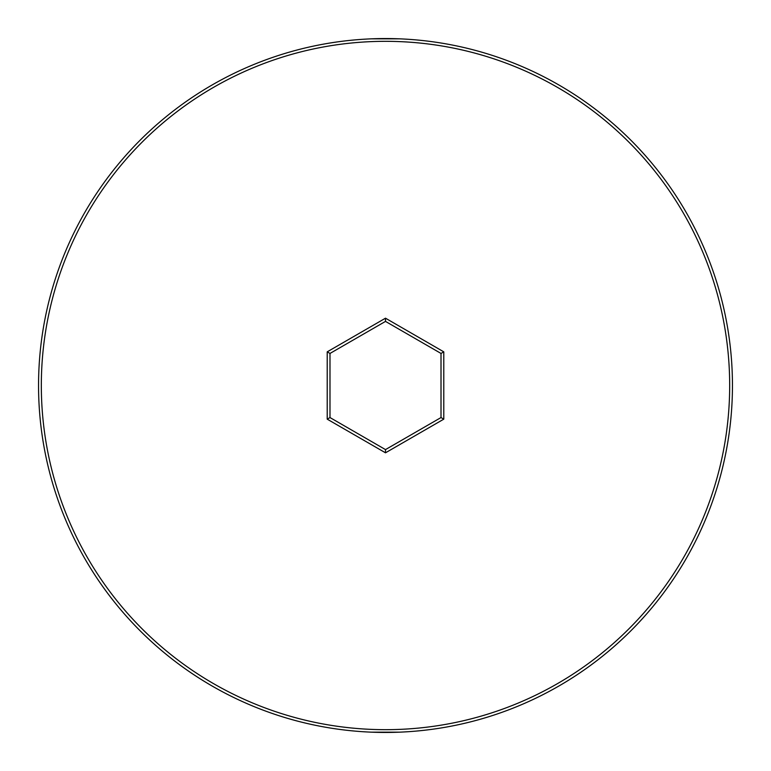 <?xml version="1.0" encoding="UTF-8"?>
<svg xmlns="http://www.w3.org/2000/svg" width="771" height="771" viewBox="0 0 771 771"><rect width="100%" height="100%" fill="white"/><g stroke="black" fill="none" stroke-linecap="round" stroke-linejoin="round"><path stroke-width="1.16" d="M38.55 385.5A346.95 346.95 0 0 1 385.5 38.55A346.95 346.95 0 0 1 732.45 385.5A346.95 346.95 0 0 1 385.5 732.45A346.95 346.95 0 0 1 38.55 385.5A346.95 346.95 0 0 0 385.5 732.45A346.95 346.95 0 0 0 732.45 385.5M443.788 419.154L385.5 452.808L327.212 419.154L327.212 351.846L385.5 318.192L443.788 351.846L443.788 419.154L441.012 417.554L441.012 353.446L385.5 321.401L329.988 353.446L329.988 417.554L385.5 449.599L441.012 417.554M371.622 732.171L399.378 732.171M371.622 38.829L399.378 38.829M443.788 351.846L441.012 353.446M385.5 321.401L385.5 318.192M329.988 353.446L327.212 351.846M329.988 417.554L327.212 419.154M385.5 452.808L385.5 449.599M729.674 385.5A344.174 344.174 0 0 0 385.5 41.326A344.174 344.174 0 0 0 41.326 385.5A344.174 344.174 0 0 0 385.5 729.674A344.174 344.174 0 0 0 729.674 385.5"/></g></svg>
